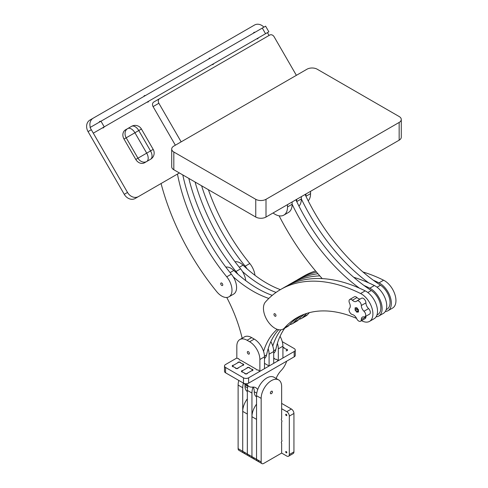 <?xml version="1.0" encoding="UTF-8"?>
<svg xmlns="http://www.w3.org/2000/svg" width="488" height="488" viewBox="0 0 488 488"><rect width="100%" height="100%" fill="white"/><g stroke="black" fill="none" stroke-linecap="round" stroke-linejoin="round"><path stroke-width="0.73" d="M256.548 395.713L261.159 398.373A14.487 8.363 -60 0 1 267.479 383.794A14.487 8.363 -60 0 1 278.642 379.914L274.036 377.255A14.487 8.363 120 0 0 262.873 381.134A14.487 8.363 120 0 0 256.548 395.713L256.548 459.281A3.623 2.092 120 0 0 257.298 460.94L261.91 463.6A3.623 2.092 -60 0 0 263.721 463.423L281.643 453.071L281.643 443.214A1.446 0.836 -60 0 1 281.905 441.17M281.643 441.542A1.446 0.836 60 0 0 281.643 439.871L281.643 421.925A1.446 0.836 60 0 0 281.643 420.253A1.446 0.836 -60 0 1 281.643 418.582L281.643 386.545A14.487 8.363 -60 0 0 278.642 379.914M261.159 398.373L261.159 461.941L251.942 456.622A3.623 2.092 120 0 0 252.692 458.281A3.623 2.092 -60 0 1 251.942 456.622L247.331 453.962A3.623 2.092 120 0 0 248.081 455.615A3.623 2.092 -60 0 1 247.331 453.962L242.719 451.296A3.623 2.092 120 0 0 243.469 452.955A3.623 2.092 -60 0 1 242.719 451.296L238.114 448.637A3.623 2.092 120 0 0 238.864 450.296L257.298 460.94A3.623 2.092 -60 0 1 256.548 459.281L256.548 419.363L251.942 416.703L251.942 456.622L251.942 393.053A14.487 8.363 -60 0 1 253.04 387.075M261.91 463.6A3.623 2.092 -60 0 1 261.159 461.941M270.376 393.053A1.446 0.836 -60 0 1 271.011 391.596A1.446 0.836 -60 0 1 272.127 391.205A1.446 0.836 -60 0 1 272.127 392.877A1.446 0.836 -60 0 1 270.675 393.712A1.446 0.836 -60 0 1 270.376 393.053M254.498 458.098A3.623 2.092 -60 0 1 252.692 458.281M247.983 385.862A14.487 8.363 120 0 0 247.331 390.388L247.331 453.962L247.331 414.044L242.719 411.384L242.719 451.296L242.719 387.728A14.487 8.363 -60 0 1 243.402 383.092M245.281 452.779A3.623 2.092 -60 0 1 243.469 452.955M238.791 380.433A14.487 8.363 120 0 0 238.114 385.069L238.114 448.637M256.548 404.168A14.487 8.363 120 0 0 251.942 416.703M259.11 460.757A3.623 2.092 -60 0 1 257.298 460.94M247.331 398.842A14.487 8.363 120 0 0 242.719 411.384M249.893 455.438A3.623 2.092 -60 0 1 248.081 455.615M293.935 451.888L289.323 454.548A3.623 2.092 60 0 1 288.573 456.207L293.184 453.547A3.623 2.092 -120 0 0 293.935 451.888L293.935 413.452A3.623 2.092 -120 0 0 291.373 409.017L281.643 403.399M281.643 453.071L286.761 456.03A3.623 2.092 60 0 0 288.573 456.207M289.323 454.548L289.323 416.111L293.935 413.452M291.373 409.017L286.761 411.677A3.623 2.092 60 0 1 289.323 416.111M286.761 411.677L281.643 408.718M286.249 414.294A0.781 0.451 60 0 1 286.761 414.983A0.781 0.451 60 0 1 286.639 415.605A0.781 0.451 60 0 1 285.864 415.154A0.781 0.451 60 0 1 285.864 414.257A0.781 0.451 60 0 1 286.249 414.294M286.249 451.553A0.781 0.451 60 0 1 286.761 452.236A0.781 0.451 60 0 1 286.639 452.858A0.781 0.451 60 0 1 285.864 452.413A0.781 0.451 60 0 1 285.864 451.51A0.781 0.451 60 0 1 286.249 451.553M253.174 387.069A14.487 8.363 -60 0 1 254.242 391.718A11.224 6.478 120 0 0 256.548 396.848M243.616 383.214A14.487 8.363 120 0 0 244.439 383.812L249.051 386.478A14.487 8.363 -60 0 1 246.745 383.72M248.355 367.33L241.444 371.319L246.05 373.979L252.967 369.989A1.446 0.836 180 0 1 251.515 370.825L247.501 373.143A1.446 0.836 180 0 1 246.05 373.979A1.446 0.836 180 0 1 244.604 373.143L242.89 372.155A1.446 0.836 180 0 1 241.444 371.319A1.446 0.836 180 0 1 242.89 370.483L246.904 368.165A1.446 0.836 180 0 1 248.355 367.33A1.446 0.836 180 0 1 249.801 368.165L251.515 369.154A1.446 0.836 180 0 1 252.967 369.989L248.355 367.33M257.701 389.595A14.487 8.363 120 0 0 255.852 387.753A14.487 8.363 120 0 0 252.455 387.112A14.487 8.363 -60 0 1 249.051 386.478M286.657 361.181A14.487 8.363 -60 0 1 281.131 370.557A14.487 8.363 120 0 0 276.123 378.456M287.53 350.03L286.084 350.866A1.446 0.836 180 0 0 287.53 350.03L282.924 347.371A1.446 0.836 180 0 1 284.37 348.206L286.084 349.195A1.446 0.836 180 0 1 287.53 350.03M245.019 384.147A14.487 8.363 -60 0 1 245.025 384.672L245.025 386.398A11.224 6.478 120 0 0 247.331 391.522M232.221 365.994L236.832 368.66L243.744 364.664A1.446 0.836 180 0 1 242.298 365.5L238.278 367.824A1.446 0.836 180 0 1 236.832 368.66A1.446 0.836 180 0 1 235.381 367.824L233.673 366.836A1.446 0.836 180 0 1 232.221 365.994A1.446 0.836 180 0 1 233.673 365.158L237.686 362.84A1.446 0.836 180 0 1 239.138 362.005A1.446 0.836 180 0 1 240.584 362.84L242.298 363.828A1.446 0.836 180 0 1 243.744 364.664L239.138 362.005L232.221 365.994M257.572 369.989L257.572 369.989A1.446 0.836 60 0 1 259.024 370.825L259.878 371.319L259.878 359.491A14.487 8.363 -120 0 0 249.636 341.752L247.074 340.27A14.487 8.363 -120 0 0 239.834 339.556A14.487 8.363 -120 0 0 236.832 346.187L236.832 358.015L225.566 364.518A3.623 2.092 180 0 0 224.504 365.994A3.623 2.092 180 0 0 225.566 367.476L243.488 377.822L243.488 383.147A3.623 2.092 0 0 0 248.612 383.147L248.612 377.822A3.623 2.092 180 0 1 243.488 377.822M248.612 377.822L294.191 351.506L294.191 356.832A3.623 2.092 0 0 0 295.252 355.355L295.252 350.03A3.623 2.092 180 0 1 294.191 351.506M282.277 341.673L294.191 348.554A3.623 2.092 180 0 1 295.252 350.03M258.03 369.947A1.446 0.836 180 0 1 256.127 369.154L240.584 360.181A1.446 0.836 180 0 1 239.138 359.345M276.464 359.302A1.446 0.836 180 0 1 274.561 358.509L273.707 358.015M294.191 356.832L248.612 383.147M243.488 383.147L225.566 372.795L225.566 367.476M224.504 365.994L224.504 371.319A3.623 2.092 0 0 0 225.566 372.795M264.484 363.334L269.095 365.994L269.095 354.172A14.487 8.363 -120 0 0 268.168 348.719M270.84 341.649A14.487 8.363 -120 0 1 273.707 351.506L273.707 363.334L269.095 365.994M276.007 359.345L276.007 359.345A1.446 0.836 60 0 1 277.459 360.181L278.312 360.675L278.312 348.847A14.487 8.363 -120 0 0 277.385 343.4M280.057 336.33A14.487 8.363 -120 0 1 282.924 346.187L282.924 358.015L278.312 360.675M236.832 358.015L237.686 358.509A1.446 0.836 60 0 1 239.327 359.76M248.355 351.659A1.446 0.836 60 0 1 249.301 352.934A1.446 0.836 60 0 1 249.081 354.093A1.446 0.836 60 0 1 247.629 353.257A1.446 0.836 60 0 1 247.629 351.586A1.446 0.836 60 0 1 248.355 351.659M239.834 339.556L244.439 336.897A14.487 8.363 -120 0 1 251.686 337.611L254.242 339.093A14.487 8.363 -120 0 1 264.484 356.832L264.484 368.66L259.878 371.319M272.78 346.059A108.635 62.72 60 0 1 280.923 329.809M284.809 328.113A108.635 62.72 -120 0 0 275.805 349.609L273.689 350.835M273.707 353.227A13.036 7.527 -120 0 0 275.805 349.609M280.374 289.646A108.635 62.72 -120 0 1 243.03 265.136A13.036 7.527 -120 0 0 235.045 261.806M276.074 292.422A108.635 62.72 60 0 1 242.469 271.511M268.839 298.436A108.635 62.72 60 0 1 233.252 276.83M225.828 267.125A13.036 7.527 -120 0 1 233.813 270.456A108.635 62.72 -120 0 0 272.249 295.362M263.563 351.384A108.635 62.72 60 0 1 277.178 329.315M278.636 329.711A108.635 62.72 -120 0 0 266.588 354.935L264.472 356.155M264.484 358.552A13.036 7.527 -120 0 0 266.588 354.935M226.761 297.46A108.635 62.72 60 0 1 242.152 338.215M221.747 283.07A1.446 0.836 60 0 1 222.693 284.345A1.446 0.836 60 0 1 222.467 285.51A1.446 0.836 60 0 1 221.021 284.675A1.446 0.836 60 0 1 221.021 282.997A1.446 0.836 60 0 1 221.747 283.07M161.064 183.531A173.819 100.357 -120 0 0 216.739 291.684A14.487 8.363 -120 0 0 228.988 296.802A14.487 8.363 -120 0 0 226.749 276.824A144.851 83.631 60 0 1 177.467 174.064M182.793 174.924A144.851 83.631 -120 0 0 231.355 274.164L226.749 276.824M228.988 296.802L233.593 294.136A14.487 8.363 -120 0 0 231.355 274.164M195.078 182.018A144.851 83.631 -120 0 0 240.578 268.839A14.487 8.363 60 0 1 245.732 280.624M237.857 274.171A14.487 8.363 60 0 0 235.966 271.505A144.851 83.631 60 0 1 188.813 178.401M201.599 185.782A144.851 83.631 60 0 0 245.183 266.18A14.487 8.363 60 0 1 247.081 268.851M208.394 189.704A144.851 83.631 -120 0 0 249.795 263.52A14.487 8.363 60 0 1 254.95 275.305M99.259 122.201A1.446 1.183 -120 0 1 100.711 121.366M124.263 194.322A9.052 7.393 60 0 0 135.188 198.47L138.452 196.585A9.052 7.393 -120 0 1 127.52 192.443L124.263 194.322L88.053 131.601L91.311 129.723L127.52 192.443M263.904 27.145A9.052 7.393 -120 0 0 254.504 25.047L89.926 120.066A9.052 7.393 60 0 0 88.053 131.601M208.852 58.932A1.446 1.183 -120 0 1 210.304 58.096M212.115 64.575L213.561 63.739A1.446 1.183 -120 0 1 212.115 64.575L210.663 65.41M258.201 37.966A1.446 1.183 -120 0 1 256.755 38.802L213.561 63.739M102.517 127.85L103.968 127.014A1.446 1.183 -120 0 1 102.517 127.85L101.071 128.686M148.608 101.236A1.446 1.183 -120 0 1 147.162 102.077L103.968 127.014M253.498 33.16A1.446 1.183 -120 0 1 254.943 32.318M138.452 196.585L179.383 172.953M269.053 35.465L267.424 32.641L268.858 31.811L104.231 126.862L100.973 121.219L90.042 127.527L93.299 133.169L104.231 126.862M90.298 127.38A9.052 7.393 -120 0 1 93.184 118.188L89.926 120.066L93.184 118.188M143.905 96.429A1.446 1.183 -120 0 1 145.351 95.593M268.858 31.811L265.6 26.169L100.973 121.219M150.06 100.4L147.583 101.827M257.164 38.57L259.653 37.131M274.964 313.796A1.446 0.836 60 0 1 275.909 315.077A1.446 0.836 60 0 1 275.69 316.236A1.446 0.836 60 0 1 274.244 315.4A1.446 0.836 60 0 1 274.244 313.729A1.446 0.836 60 0 1 274.964 313.796M361.529 320.677A144.851 83.631 60 0 1 362.194 321A16.293 9.406 -120 0 0 369.532 321.372A16.293 9.406 -120 0 0 371.868 307.794A16.293 9.406 -120 0 0 360.577 293.52A177.437 102.443 -120 0 0 280.679 289.469A177.437 102.443 -120 0 0 265.795 301.596A108.635 62.72 -120 0 0 265.82 301.608A16.293 9.406 -120 0 0 267.369 320.598A16.293 9.406 -120 0 0 283.113 329.095A16.293 9.406 -120 0 0 284.516 327.942A144.851 83.631 60 0 1 296.972 317.694A144.851 83.631 60 0 1 356.563 318.389M299.315 316.425A144.851 83.631 -120 0 0 289.122 325.282L284.516 327.942M283.113 329.095L287.725 326.435A16.293 9.406 -120 0 0 289.122 325.282M369.532 321.372L374.144 318.713A16.293 9.406 -120 0 0 376.48 305.134A16.293 9.406 -120 0 0 365.183 290.86A177.437 102.443 -120 0 0 285.285 286.81L280.679 289.469M304.219 314.272A144.851 83.631 -120 0 0 298.339 319.957A16.293 9.406 60 0 1 296.942 321.11L292.33 323.77A16.293 9.406 60 0 1 289.811 324.52M292.33 323.77A16.293 9.406 60 0 0 293.733 322.617A144.851 83.631 60 0 1 301.73 315.285M364.011 285.486A177.437 102.443 60 0 1 369.794 288.201A16.293 9.406 60 0 1 381.085 302.475A16.293 9.406 60 0 1 378.749 316.053A16.293 9.406 60 0 1 376.114 316.803M353.733 277.306A177.437 102.443 60 0 1 374.4 285.541A16.293 9.406 60 0 1 385.697 299.809A16.293 9.406 60 0 1 383.361 313.394L378.749 316.053M287.621 285.529A177.437 102.443 60 0 1 289.896 284.144A177.437 102.443 60 0 1 319.799 275.879M289.896 284.144L294.502 281.484A177.437 102.443 60 0 1 317.932 273.738M306.781 313.394A144.851 83.631 60 0 0 302.95 317.298A16.293 9.406 60 0 1 301.547 318.45A16.293 9.406 60 0 1 299.028 319.195M309.416 312.637A144.851 83.631 -120 0 0 307.562 314.638A16.293 9.406 60 0 1 306.159 315.791L301.547 318.45M373.228 280.167A177.437 102.443 60 0 1 379.011 282.875A16.293 9.406 60 0 1 390.302 297.149A16.293 9.406 60 0 1 387.972 310.728A16.293 9.406 60 0 1 385.331 311.484M362.95 271.981A177.437 102.443 60 0 1 383.623 280.216A16.293 9.406 60 0 1 394.914 294.49A16.293 9.406 60 0 1 392.578 308.068L387.972 310.728M296.838 280.204A177.437 102.443 60 0 1 299.113 278.825A177.437 102.443 60 0 1 316.541 272.115M299.113 278.825L303.725 276.165A177.437 102.443 60 0 1 315.559 270.95M368.623 282.826A144.851 83.631 60 0 1 301.34 198.933A17.745 10.242 60 0 1 298.967 206.125M305.098 194.48A144.851 83.631 -120 0 0 380.488 285.199L377.035 287.194M386.185 309.666L387.063 309.16A14.487 8.363 -120 0 0 389.406 297.985A14.487 8.363 -120 0 0 380.488 285.199M359.4 288.152A144.851 83.631 60 0 1 292.123 204.258L292.123 201.971M295.874 199.805A144.851 83.631 -120 0 0 371.264 290.519L367.818 292.513M376.968 314.992L377.846 314.485A14.487 8.363 -120 0 0 380.189 303.304A14.487 8.363 -120 0 0 371.264 290.519M279.124 215.824A173.819 100.357 -120 0 0 322.239 278.611M273.06 212.975A17.745 10.242 -120 0 0 283.839 215.123A17.745 10.242 -120 0 0 287.511 206.918L287.511 204.631M283.839 215.123L288.445 212.463A17.745 10.242 -120 0 0 292.123 204.258L287.511 206.918L292.123 204.258M296.728 199.311L296.728 201.593L301.34 198.933L301.34 196.652M296.728 201.593L301.34 198.933M305.945 193.986L305.945 196.274L310.557 193.614A17.745 10.242 60 0 1 308.184 200.8M310.557 191.326L310.557 193.614L305.945 196.274M173.819 152.006L255.761 199.311L255.761 217.05L173.819 169.745L173.819 152.006A7.241 4.178 180 0 1 171.703 149.047A7.241 4.178 180 0 1 173.819 146.089L306.97 69.217A7.241 4.178 180 0 1 317.212 69.217L399.154 116.522A7.241 4.178 180 0 1 401.276 119.481A7.241 4.178 180 0 1 399.154 122.433L399.154 140.178A7.241 4.178 -0 0 0 401.276 137.219L401.276 119.481M399.154 140.178L266.003 217.05L266.003 199.311A7.241 4.178 180 0 1 255.761 199.311M255.761 217.05A7.241 4.178 -0 0 0 266.003 217.05M171.703 149.047L171.703 166.786A7.241 4.178 -0 0 0 173.819 169.745M266.003 199.311L399.154 122.433M296.381 75.335L274.097 36.734A3.623 2.958 -120 0 0 269.724 35.075L153.824 101.992A3.623 2.958 60 0 0 153.073 106.604L158.868 103.261L181.152 141.856M153.073 106.604L175.357 145.204M158.868 103.261A3.623 2.958 -120 0 1 159.619 98.649L153.824 101.992M129.357 127.618L125.514 129.832A7.241 5.911 60 0 0 124.013 139.062L135.786 159.448A7.241 5.911 60 0 0 144.527 162.76L146.699 161.51A7.241 4.178 -120 0 0 146.699 153.147L137.958 158.191A7.241 5.911 60 0 0 146.699 161.51L148.37 160.546A7.241 5.911 60 0 0 148.382 160.534M131.528 126.362A7.241 4.178 60 0 1 138.775 130.546L141.422 129.015A7.241 7.241 0 0 0 131.528 126.362L127.691 128.582A7.241 5.911 60 0 0 126.191 137.811L134.932 132.76A7.241 4.178 -120 0 0 127.691 128.582L125.514 129.832M153.189 149.395L150.542 150.926A7.241 4.178 60 0 1 150.542 159.289A7.241 7.241 0 0 0 153.189 149.395L141.422 129.015M356.551 307.66L356.386 307.757A0.634 0.366 60 0 1 357.167 308.202L358.04 309.294A0.634 0.366 60 0 1 358.43 310.295L358.43 311.46A0.634 0.366 60 0 1 358.04 312.015L358.485 311.753M358.43 311.362L357.167 312.088A0.634 0.366 60 0 1 356.386 311.643L358.43 310.466L357.564 309.368A0.634 0.366 60 0 1 357.173 308.373L357.173 308.215M358.04 312.015L357.167 312.088M357.564 309.368L355.514 310.551A0.634 0.366 60 0 1 355.124 309.551L357.173 308.373M356.386 311.643L355.514 310.551M356.185 307.776L355.124 308.385A0.634 0.366 60 0 1 355.514 307.837L356.386 307.757M355.124 309.551L355.124 308.385M349.524 303.127A5.429 3.135 60 0 1 349.524 308.343A3.623 2.092 -120 0 0 349.524 311.82A3.623 2.092 -120 0 0 352.391 314.546A5.429 3.135 60 0 1 356.685 318.64A3.623 2.092 -120 0 0 360.565 321.232A3.623 2.092 -120 0 0 361.315 319.573A5.429 3.135 60 0 1 362.438 317.084A5.429 3.135 60 0 1 363.969 316.889A3.623 2.092 -120 0 0 364.987 316.755A3.623 2.092 -120 0 0 363.969 311.265A5.429 3.135 60 0 1 361.315 305.512A3.623 2.092 -120 0 0 359.735 301.871A3.623 2.092 -120 0 0 356.941 300.901A3.623 2.092 -120 0 0 356.685 301.102A5.429 3.135 60 0 1 356.289 301.407A5.429 3.135 60 0 1 352.391 300.236A3.623 2.092 -120 0 0 349.786 299.449A3.623 2.092 -120 0 0 349.524 303.127M360.296 298.961A5.429 3.135 -120 0 1 356.996 297.57A3.623 2.092 -120 0 0 354.398 296.789L349.786 299.449M365.982 316.181A5.429 3.135 -120 0 0 365.927 316.913L361.315 319.573M360.565 321.232L365.176 318.572A3.623 2.092 -120 0 0 365.927 316.913M364.987 316.755L369.599 314.095A3.623 2.092 -120 0 0 368.58 308.605A5.429 3.135 -120 0 1 365.927 302.853A3.623 2.092 -120 0 0 364.341 299.205A3.623 2.092 -120 0 0 361.553 298.235L356.941 300.901M247.331 390.388L251.942 393.053M238.114 385.069L242.719 387.728M254.242 391.718L256.761 393.175M245.025 384.672L247.867 386.313M245.025 386.398L247.544 387.85M273.707 351.506L269.095 354.172M282.924 346.187L278.312 348.847M251.686 337.611L247.074 340.27M254.242 339.093L249.636 341.752M264.484 356.832L259.878 359.491M243.03 265.136L239.315 267.284M233.813 270.456L230.092 272.603M235.966 271.505L240.578 268.839M245.183 266.18L249.795 263.52M262.288 28.078L265.545 33.727M365.183 290.86L360.577 293.52M293.733 322.617L298.339 319.957M369.794 288.201L374.4 285.541M302.95 317.298L307.562 314.638M379.011 282.875L383.623 280.216M124.013 139.062L126.191 137.811L137.958 158.191L135.786 159.448M146.699 153.147L134.932 132.76L138.775 130.546L150.542 150.926L146.699 153.147M356.996 297.57L352.391 300.236M365.927 302.853L361.315 305.512M368.58 308.605L363.969 311.265M148.37 160.546L150.542 159.289"/></g></svg>
